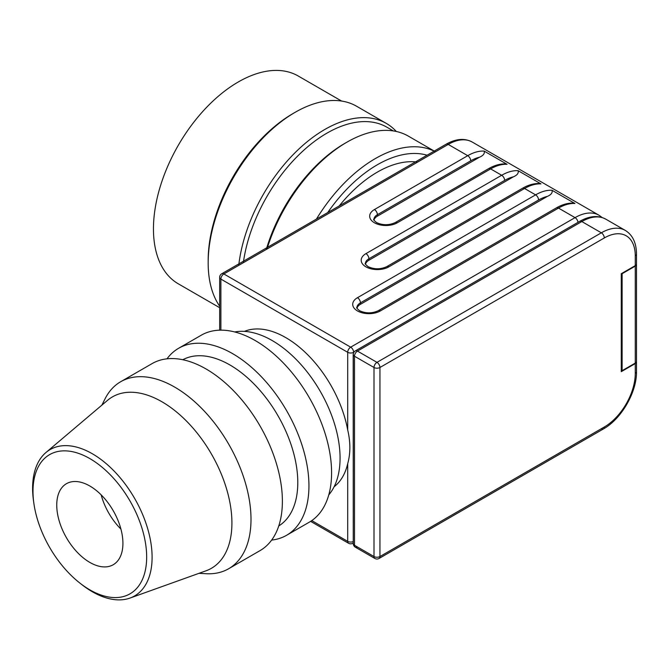 <?xml version="1.0" encoding="UTF-8"?>
<svg xmlns="http://www.w3.org/2000/svg" width="670" height="670" viewBox="0 0 670 670"><rect width="100%" height="100%" fill="white"/><g stroke="black" fill="none" stroke-linecap="round" stroke-linejoin="round"><path stroke-width="1" d="M89.83 486.01A46.783 27.009 -120 0 0 66.439 483.698A46.783 27.009 -120 0 0 59.27 521.185A46.783 27.009 -120 0 0 89.83 562.415A46.783 27.009 -120 0 0 113.222 564.735A46.783 27.009 -120 0 0 120.399 527.24A46.783 27.009 -120 0 0 89.83 486.01M101.162 494.87A46.783 27.009 -120 0 0 120.91 529.074M198.973 573.327L206.067 573.721A107.97 62.335 -120 0 0 228.646 568.738A107.97 62.335 -120 0 0 245.195 482.224A107.97 62.335 -120 0 0 174.661 387.084A107.97 62.335 -120 0 0 120.675 381.733A107.97 62.335 -120 0 0 105.073 398.792L101.874 405.141M80.006 583.176L82.016 584.751A84.495 48.784 -120 0 0 92.351 591.752A84.495 48.784 -120 0 0 129.98 598.076L206.008 570.806A98.967 57.143 -120 0 0 227.901 493.673A98.967 57.143 -120 0 0 161.939 401.774A98.967 57.143 -120 0 0 107.577 400.308L45.937 452.518A84.495 48.784 -120 0 0 33.5 500.708L33.852 503.237A80.375 46.406 60 0 1 89.83 458.59A80.375 46.406 60 0 1 146.663 557.03A80.375 46.406 60 0 1 89.83 589.843A80.375 46.406 60 0 1 80.006 583.176A80.375 46.406 60 0 1 33.852 503.237M228.646 568.738L260.027 550.623A107.97 62.335 -120 0 0 276.576 464.109A107.97 62.335 -120 0 0 206.042 368.961A107.97 62.335 -120 0 0 152.065 363.617L120.675 381.733M278.77 525.933A95.969 55.409 -120 0 0 292.388 448.749A95.969 55.409 -120 0 0 229.927 364.974A95.969 55.409 -120 0 0 182.818 359.731M271.651 540.087A107.97 62.335 -120 0 0 286.584 535.288A107.97 62.335 -120 0 0 303.133 448.774A107.97 62.335 -120 0 0 232.599 353.634A107.97 62.335 -120 0 0 178.614 348.283A107.97 62.335 -120 0 0 166.998 358.819M286.584 535.288L309.23 522.215A107.97 62.335 -120 0 0 325.779 435.701A107.97 62.335 -120 0 0 255.245 340.561A107.97 62.335 -120 0 0 201.26 335.209L178.614 348.283M328.777 494.862A95.969 55.409 -120 0 0 331.993 416.363A95.969 55.409 -120 0 0 272.213 340.561A95.969 55.409 -120 0 0 234.726 331.952M244.416 331.382A89.973 51.95 60 0 1 285.78 337.621A89.973 51.95 60 0 1 347.705 429.981C350.578 442.183 350.578 453.414 347.697 463.69A89.973 51.95 60 0 1 334.121 486.755M129.98 598.076A84.495 48.784 -120 0 0 148.665 532.223A84.495 48.784 -120 0 0 92.351 453.766A84.495 48.784 -120 0 0 45.937 452.518M417.611 162.09A107.97 62.335 120 0 0 377.394 172.089A107.97 62.335 120 0 0 339.238 205.924M266.275 249.466A119.964 69.261 120 0 1 344.74 143.439L346.859 142.208A122.962 70.995 120 0 0 346.859 142.216A122.962 70.995 120 0 1 408.34 136.119L435.467 151.78A122.962 70.995 120 0 0 375.275 158.614A122.962 70.995 120 0 0 316.424 219.09M427.075 155.206A116.965 67.528 120 0 0 377.394 164.736A116.965 67.528 120 0 0 327.714 212.574M344.74 143.439L346.859 142.216A122.962 70.995 120 0 0 266.987 249.056M393.34 130.926L386.908 127.208A119.964 69.261 120 0 0 326.927 133.154A119.964 69.261 120 0 0 243.336 262.707M396.313 131.479A122.962 70.995 120 0 0 386.28 123.389A122.962 70.995 120 0 0 324.799 129.477A122.962 70.995 120 0 0 238.729 265.37M208.169 262.933L208.169 260.488A119.964 69.261 120 0 1 292.991 113.565L295.11 112.334A122.962 70.995 120 0 0 208.169 262.933A122.962 70.995 120 0 0 219.659 306.19M341.599 101.053L298.259 76.028A119.964 69.261 120 0 0 238.277 81.974A119.964 69.261 120 0 0 159.912 187.684A119.964 69.261 120 0 0 178.295 283.812L219.659 307.697M353.266 541.553A4.196 2.42 180 0 1 350.678 542.063A4.196 2.42 180 0 1 347.705 541.36A4.196 2.42 120 0 0 348.576 543.278L310.62 521.369L348.576 543.278A4.196 4.196 0 0 0 352.772 543.278L353.266 542.993L352.772 543.278A4.196 2.42 -120 0 0 353.266 542.817M353.299 353.961A4.196 2.42 180 0 1 353.191 354.011L353.266 540.154M219.659 330.176L219.659 277.38A4.196 2.42 0 0 0 220.891 279.097A4.196 2.42 -60 0 1 221.762 276.166A4.196 2.42 -60 0 1 223.855 273.955A4.196 2.42 -120 0 0 221.762 273.745L446.128 144.209C455.893 138.69 464.586 137.961 472.216 142.04L599.039 215.254A47.989 27.704 120 0 0 575.044 217.633L350.678 347.169L223.855 273.955L448.23 144.418A4.196 2.42 -120 0 0 446.128 144.209L221.762 273.745A4.196 4.196 0 0 0 219.659 277.38M488.539 168.698L488.539 168.698C494.385 165.331 500.038 163.74 505.49 163.932L507.064 164.317A47.989 27.704 -60 0 0 490.641 168.899A4.196 2.42 -120 0 0 488.539 168.698L395.233 222.566A4.196 2.42 -120 0 1 397.327 222.775L490.641 168.899L501.671 175.272A4.196 2.42 60 0 1 503.765 177.483A4.196 2.42 60 0 1 504.636 180.414A43.785 25.284 -60 0 1 513.421 176.805L368.91 260.236A11.993 6.926 0 0 0 365.51 264.198M541 183.907A47.989 27.704 -60 0 0 524.568 188.496A4.196 2.42 -120 0 0 522.474 188.287C528.312 184.92 533.965 183.329 539.417 183.521L541 183.907L518.094 170.683A47.989 27.704 120 0 0 501.671 175.272L365.946 253.628A16.197 9.347 0 0 0 365.946 266.853A16.197 9.347 0 0 0 388.851 266.853L524.568 188.496L535.598 194.861L357.462 297.706A4.196 2.42 -120 0 1 359.564 299.925A4.196 2.42 -120 0 1 360.427 302.848A11.993 6.926 180 0 0 356.917 307.748C356.055 307.446 356.942 308.434 359.564 310.721C365.795 313.56 372.034 313.56 378.265 310.721L556.402 207.876C562.247 204.509 567.892 202.918 573.353 203.111L574.927 203.496A47.989 27.704 -60 0 0 558.504 208.085A4.196 2.42 -120 0 0 556.402 207.876L378.265 310.721A4.196 2.42 60 0 1 380.367 310.93L558.504 208.085L575.044 217.633A4.196 2.42 -120 0 1 577.146 219.852A4.196 2.42 -120 0 1 577.992 222.348M522.474 188.287L386.749 266.643A4.196 2.42 -120 0 1 388.851 266.853M635.269 266.116L635.269 363.09A4.196 2.42 0 0 0 636.5 361.373L636.5 264.407A4.196 2.42 180 0 1 635.269 266.116L622.12 273.712L622.12 370.678L621.274 370.192M636.475 361.616A4.196 2.42 180 0 1 636.5 361.867L636.5 371.657A4.196 2.42 180 0 1 635.269 373.374A43.785 25.284 -60 0 1 604.306 426.999L379.94 556.535A4.196 2.42 180 0 1 376.976 557.247A4.196 2.42 180 0 1 374.002 556.535A4.196 2.42 120 0 0 374.873 558.462L355.36 547.197A4.196 2.42 -60 0 1 354.489 545.271A4.196 2.42 180 0 1 353.266 543.563A4.196 4.196 0 0 0 355.36 547.197L355.36 547.197A4.196 2.42 -60 0 0 357.462 546.988M636.5 361.867A4.196 2.42 180 0 1 635.269 363.576L621.274 371.657L621.274 273.712L635.269 265.63A4.196 2.42 0 0 0 636.5 263.913L636.5 254.123C636.399 242.9 632.673 235.011 625.328 230.438A47.989 27.704 120 0 0 601.342 232.817L376.976 362.353A4.196 2.42 120 0 0 374.873 364.564A4.196 2.42 120 0 0 374.002 367.495A4.196 2.42 0 0 0 376.976 368.207A4.196 2.42 0 0 0 379.94 367.495A4.196 2.42 -120 0 0 379.069 364.564A4.196 2.42 -120 0 0 376.976 362.353L357.462 351.088A4.196 2.42 -120 0 0 355.36 350.879L355.36 350.879A4.196 4.196 0 0 0 353.266 354.514L353.266 543.563M601.342 428.716A4.196 2.42 -120 0 0 603.436 428.926L379.069 558.462A4.196 2.42 -120 0 0 379.94 556.535L379.94 367.495L604.306 237.959A4.196 2.42 -120 0 0 603.436 235.028A4.196 2.42 -120 0 0 601.342 232.817L581.828 221.552A47.989 27.704 -60 0 1 605.822 219.174C598.193 215.095 589.491 215.824 579.726 221.343L355.36 350.879L579.726 221.343A4.196 2.42 60 0 1 581.828 221.552L357.462 351.088A4.196 2.42 -60 0 0 355.36 353.308A4.196 2.42 -60 0 0 354.489 356.231L374.002 367.495L374.002 556.535L354.489 545.271L354.489 356.231A4.196 2.42 0 0 1 353.266 354.514M635.269 363.09L622.12 370.678M621.701 273.46L622.12 273.712M518.094 170.683C518.806 173.103 517.248 175.146 513.429 176.813M574.927 203.496L552.021 190.272C552.742 192.692 551.184 194.736 547.356 196.402L360.427 304.314A11.993 6.926 0 0 0 357.026 308.275M507.064 164.317L484.167 151.093C484.879 153.514 483.321 155.557 479.494 157.224M472.216 142.04A47.989 27.704 -60 0 0 448.23 144.418L467.735 155.683L374.43 209.551A4.196 2.42 60 0 1 376.523 211.77A4.196 2.42 60 0 1 377.394 214.693L470.708 160.825A43.785 25.284 -60 0 1 479.494 157.215L377.394 216.159A11.993 6.926 0 0 0 373.994 220.12M386.28 123.389L356.591 106.245A122.962 70.995 120 0 0 295.11 112.334L292.991 113.565M353.643 352.763L353.643 352.311A4.196 2.42 -120 0 0 352.772 349.388A4.196 2.42 -120 0 0 350.678 347.169A4.196 2.42 120 0 0 348.576 349.388A4.196 2.42 120 0 0 347.705 352.311A4.196 2.42 0 0 0 350.678 353.023A4.196 2.42 0 0 0 353.643 352.311L354.036 352.085M220.891 330.151L220.891 279.097L347.705 352.311L347.705 429.981M374.43 209.551A16.197 9.347 0 0 0 374.43 222.775A16.197 9.347 0 0 0 397.327 222.775M484.167 151.093A47.989 27.704 120 0 0 467.735 155.683A4.196 2.42 60 0 1 469.838 157.894A4.196 2.42 60 0 1 470.708 160.825M360.427 304.314L360.427 302.848L538.571 200.003A4.196 2.42 -120 0 0 537.7 197.072A4.196 2.42 -120 0 0 535.598 194.861A47.989 27.704 120 0 1 552.021 190.272M357.462 297.706A16.197 9.347 0 0 0 357.462 310.93A16.197 9.347 0 0 0 380.367 310.93M365.946 253.628A4.196 2.42 60 0 1 368.039 255.848A4.196 2.42 60 0 1 368.91 258.771L504.636 180.414M635.269 363.576L635.269 373.374M604.306 237.959A43.785 25.284 -60 0 1 635.269 255.831A4.196 2.42 0 0 0 636.5 254.123M635.269 255.831L635.269 265.63M636.5 371.657C636.885 392.092 621.333 419.043 603.436 428.926L603.436 428.926A4.196 2.42 -120 0 0 604.306 426.999M603.436 428.926L379.069 558.462A4.196 4.196 0 0 1 374.873 558.462L355.36 547.197M386.749 266.643C380.51 269.482 374.279 269.482 368.039 266.643C365.418 264.357 364.539 263.369 365.401 263.67A11.993 6.926 180 0 1 368.91 258.771L368.91 260.236M538.571 200.003A43.785 25.284 -60 0 1 547.348 196.402M395.233 222.566C388.994 225.405 382.763 225.405 376.523 222.566C373.902 220.279 373.022 219.291 373.885 219.593A11.993 6.926 180 0 1 377.394 214.693L377.394 216.159M347.705 463.682L347.705 541.36L311.768 520.607M602.221 217.566L599.039 215.254M625.328 230.438L605.822 219.174"/></g></svg>
